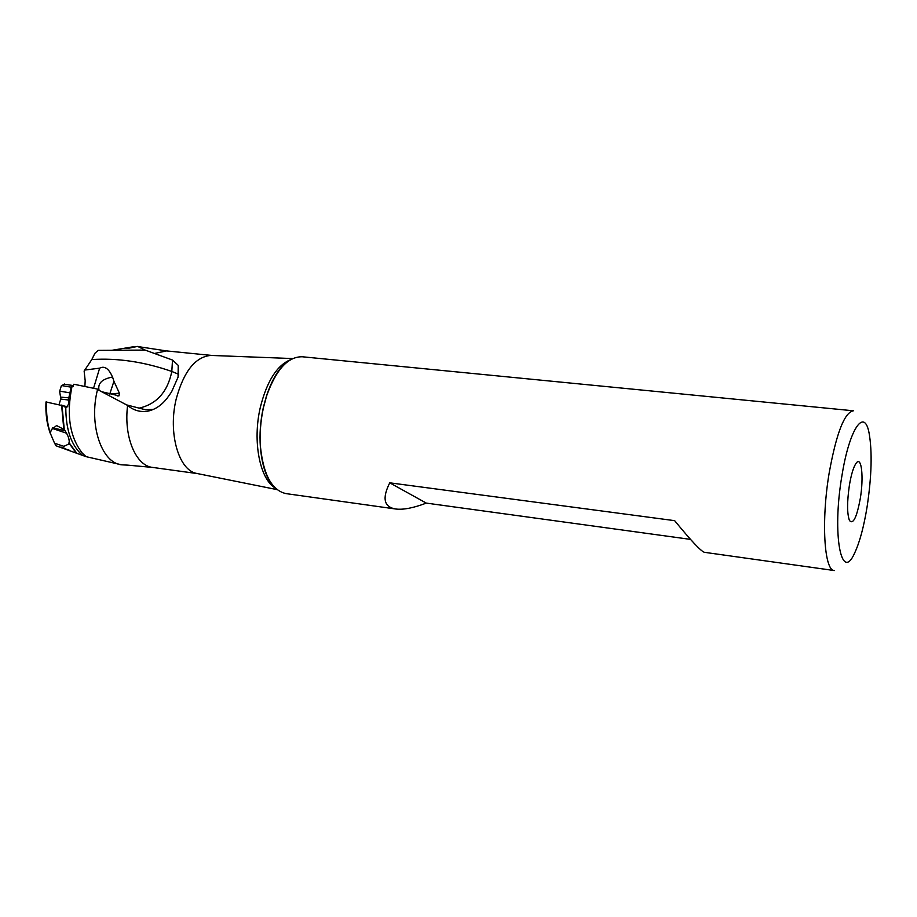<?xml version="1.0" encoding="UTF-8"?>
<svg xmlns="http://www.w3.org/2000/svg" width="917" height="917" viewBox="0 0 917 917"><rect width="100%" height="100%" fill="white"/><g stroke="black" fill="none" stroke-linecap="round" stroke-linejoin="round"><path stroke-width="1.38" d="M126.787 348.609L137.63 346.42L145.15 350.076L98.257 350.363L94.967 353.217L91.792 359.567L84.123 371.041L85.178 380.67L84.891 386.458M84.547 370.078L99.644 368.164C104.802 365.493 109.249 368.863 113.009 378.274L111.37 377.277C101.867 379.294 97.741 383.501 98.99 389.908M102.486 391.903L118.981 395.857L119.416 393.244L113.926 381.289L109.753 394.046M113.926 381.289L113.009 378.274M860.272 498.596C863.883 477.356 861.613 455.818 856.306 462.982C853.601 466.627 851.308 474.02 849.406 485.173C846.999 501.886 847.01 513.669 849.451 520.501C853.131 524.845 856.73 517.543 860.272 498.596M867.069 506.986C871.689 476.198 872.354 451.531 869.075 432.996C864.307 407.182 849.314 428.904 841.921 475.831L841.898 475.912C831.857 534.439 841.325 583.888 854.816 552.653C859.745 542.016 863.814 526.817 867.058 507.067L867.069 506.986M395.697 509.004C383.948 507.044 381.965 498.321 389.748 482.823L674.648 520.661C691.223 540.904 701.173 551.461 704.497 552.332L834.367 570.557C824.108 570.913 821.07 520.352 829.289 472.278L829.312 472.186C836.522 432.801 844.557 412.329 853.395 410.793L302.301 356.77C287.949 356.553 276.074 369.551 266.664 395.789L263.511 407.366C260.554 420.823 259.557 434.142 260.52 447.324C263.511 475.029 272.005 490.469 286.001 493.61L395.697 509.004C403.216 509.955 413.418 507.995 426.279 503.101L690.524 539.391M197.728 473.642L196.651 473.424C178.632 470.306 167.834 432.755 176.213 398.952C183.732 371.431 195.241 356.919 210.715 355.418L211.804 355.464M145.15 350.076L172.499 360.049L178.219 365.379L178.07 377.128L171.536 391.949L167.33 397.921C161.77 405.142 155.305 409.544 147.901 411.137C140.45 412.386 133.687 410.484 127.612 405.44L97.534 389.53C88.49 424.537 101.581 463.28 121.789 464.839L86.049 456.655L56.075 445.8L54.562 443.232L63.903 446.338L68.58 444.137L69.165 442.808C69.554 439.254 67.927 434.853 64.282 429.615L56.602 425.568L51.386 429.683L50.286 433.191L54.562 443.232M91.792 359.567C117.479 357.871 144.152 361.837 171.811 371.454L172.499 360.049M153.506 409.383L145.597 409.773L139.155 408.134C156.727 404.076 167.616 391.857 171.811 371.454L178.643 374.262M139.155 408.134L127.165 405.039M65.508 407.71L64.431 406.048L67.858 406.85M64.431 406.048L45.976 401.967C45.414 414.025 46.973 424.812 50.641 434.326M81.877 454.763C71.217 445.135 65.864 429.465 65.795 407.756L68.913 403.87L68.282 400.259L71.331 386.332L73.073 386.619L73.841 384.234L97.638 389.117M72.03 386.412L71.984 386.584C66.265 414.828 69.703 437.008 82.301 453.124L86.049 456.655M127.727 465.137L121.789 464.839M50.286 433.191C47.248 423.62 46.045 413.086 46.698 401.577M65.795 407.756L62.998 405.383M389.748 482.823L426.279 503.101M71.079 387.18L61.703 385.564L61.221 386.206M73.406 385.564L64.213 384.246M59.754 391.926L59.708 391.146L69.658 392.797M52.727 427.746L65.13 430.852M66.54 433.225L52.212 428.377M93.568 388.2L99.644 368.164M109.925 393.829L119.416 393.244M281.657 367.339C275.501 374.388 270.446 383.914 266.48 395.926L263.317 407.572C260.405 420.903 259.419 434.096 260.382 447.141C261.414 459.749 264.096 470.203 268.417 478.491M275.306 488.062C259.832 479.236 252.381 441.341 260.256 407.652L260.29 407.515C266.87 381.22 276.968 365.275 290.609 359.659M211.93 355.464L166.562 350.913L155.053 353.332M127.612 405.44C123.554 436.744 135.819 465.882 152.68 467.429L127.669 465.137M75.985 452.689L69.039 443.22M63.766 428.984L61.611 405.085M61.978 405.165L64.282 429.615M69.165 442.808L76.512 452.872M57.519 446.292L69.027 450.109M60.946 397.141L68.672 397.84M68.328 399.961L60.728 399.113M272.223 484.577C265.896 477.023 261.953 464.541 260.382 447.141L260.52 447.324M286.78 362.33C278.86 368.175 272.097 379.386 266.48 395.926L266.664 395.789M196.651 473.424L277.094 489.621M210.715 355.418L292.706 358.558M178.219 365.379L178.483 375.191M147.924 411.137L153.838 409.234M197.843 473.665L152.68 467.429M138.994 346.729L166.562 350.913M133.882 346.683L111.244 350.409M82.301 453.124L85.281 456.173M68.58 444.137L69.302 441.742M69.669 450.362L57.083 446.189M64.396 448.218L60.992 447.083M118.981 395.857L117.445 395.949M64.729 383.982L61.703 385.564M59.708 391.146L61.393 385.621M59.078 404.489L60.854 398.689L59.582 391.192"/></g></svg>
